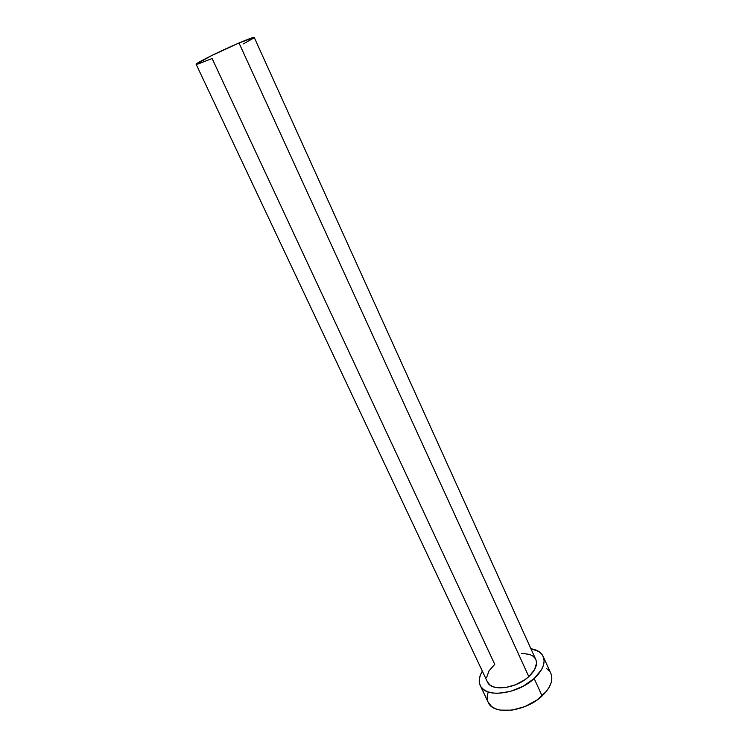 <?xml version="1.0" encoding="UTF-8"?>
<svg xmlns="http://www.w3.org/2000/svg" width="748" height="748" viewBox="0 0 748 748"><rect width="100%" height="100%" fill="white"/><g stroke="black" fill="none" stroke-linecap="round" stroke-linejoin="round"><path stroke-width="1.12" d="M196.163 64.319L487.397 681.895C491.062 691.76 515.924 688.824 528.808 676.613L239.005 42.982C220.333 50.911 194.648 63.739 196.163 64.319L210.936 55.932L239.005 42.982L528.808 676.613L524.872 679.726L515.55 684.766L505.601 687.552L496.644 687.655L492.988 686.692L490.071 685.103L487.369 681.83M480.281 685.579L488.266 702.409C493.138 715.499 525.517 711.993 542.094 695.93L534.165 678.548C517.41 694.499 484.966 698.305 480.244 685.505C478.393 681.306 479.094 676.538 482.348 671.18L480.291 675.313L479.281 679.483L479.505 683.345L480.955 686.758L483.601 689.572L487.369 691.666L492.119 692.947L497.672 693.349L510.286 691.461L523.161 686.234L534.165 678.548L542.094 695.93C550.556 687.702 553.473 680.222 550.855 673.481L543.207 656.482M530.912 648.74C537.101 649.731 541.187 652.293 543.179 656.417C545.731 663.009 542.721 670.376 534.165 678.548L541.524 669.666L543.45 665.243L544.123 661.054L543.525 657.277L541.702 654.051L538.756 651.471L530.912 648.74M521.58 653.378L529.462 654.369L532.492 655.8L534.736 657.801L536.101 660.306L536.531 663.214L534.474 669.825L528.808 676.613C535.437 670.33 537.765 664.626 535.802 659.53L254.255 37.484C253.675 37.082 248.588 38.915 239.005 42.982L254.17 37.419M486.658 677.389L489.042 670.853L494.746 664.327L212.105 58.522L197.734 64.132M488.192 692.022L487.238 696.257L487.5 700.203M488.229 702.325L491.67 706.589L495.457 708.767L500.225 710.123L511.913 710.161L524.881 706.608L536.989 700.025L546.264 691.507L549.341 686.963L551.22 682.475L551.846 678.221L551.211 674.369M549.35 671.05L546.377 668.394M254.068 37.811L243.474 43.87"/></g></svg>

